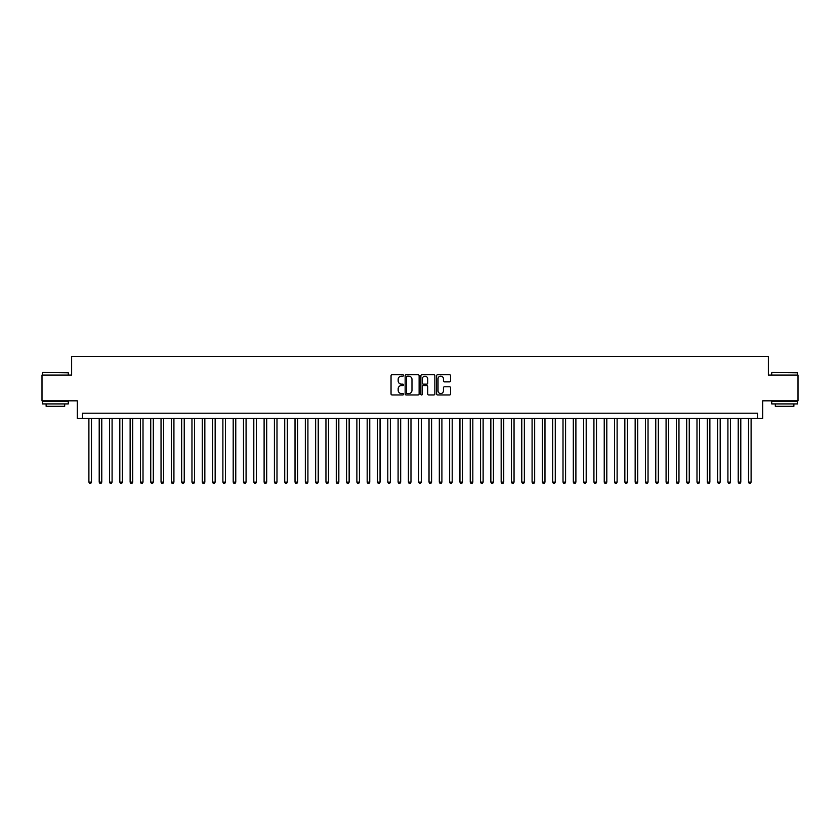 <?xml version="1.0" encoding="UTF-8"?>
<svg xmlns="http://www.w3.org/2000/svg" width="840" height="840" viewBox="0 0 840 840"><rect width="100%" height="100%" fill="white"/><g stroke="black" fill="none" stroke-linecap="round" stroke-linejoin="round"><path stroke-width="1.26" d="M403.505 375.449A0.704 0.704 0 0 0 402.801 374.735L392.049 374.735A1.008 1.008 0 0 0 391.041 375.753L391.041 393.96A1.008 1.008 0 0 0 392.049 394.968L402.801 394.968A0.704 0.704 0 0 0 403.505 394.264A0.704 0.704 0 0 0 402.801 393.55L401.415 393.55A3.234 3.234 0 0 1 398.171 390.317L398.171 388.805A3.234 3.234 0 0 1 401.415 385.56L402.801 385.56A0.704 0.704 0 0 0 403.505 384.856A0.704 0.704 0 0 0 402.801 384.143L401.415 384.143A3.234 3.234 0 0 1 398.171 380.909L398.171 379.386A3.234 3.234 0 0 1 401.415 376.152L402.801 376.152A0.704 0.704 0 0 0 403.505 375.449M449.568 381.875A1.008 1.008 0 0 0 450.576 380.856L450.576 375.753A1.008 1.008 0 0 0 449.568 374.735L437.63 374.735A1.008 1.008 0 0 0 436.622 375.753L436.622 393.96A1.008 1.008 0 0 0 437.63 394.968L449.568 394.968A1.008 1.008 0 0 0 450.576 393.96L450.576 387.786A1.008 1.008 0 0 0 449.568 386.778L444.455 386.778A1.008 1.008 0 0 0 443.447 387.786L443.447 390.852A2.709 2.709 0 0 1 440.738 393.55A2.709 2.709 0 0 1 438.029 390.852L438.029 378.861A2.709 2.709 0 0 1 440.738 376.152A2.709 2.709 0 0 1 443.447 378.861L443.447 380.856A1.008 1.008 0 0 0 444.455 381.875L449.568 381.875M757.544 418.352L762.699 418.352L762.699 400.827L798 400.827L798 375.06L768.369 375.06L768.369 356.506L71.631 356.506L71.631 375.06L42 375.06L42 400.827L77.301 400.827L77.301 418.352L757.544 418.352L757.544 413.196L82.457 413.196L82.457 418.352M419.118 375.753A1.008 1.008 0 0 0 418.1 374.735L406.161 374.735A1.008 1.008 0 0 0 405.153 375.753L405.153 393.96A1.008 1.008 0 0 0 406.161 394.968L418.1 394.968A1.008 1.008 0 0 0 419.118 393.96L419.118 375.753M421.901 374.735L433.839 374.735A1.008 1.008 0 0 1 434.847 375.753L434.847 393.96A1.008 1.008 0 0 1 433.839 394.968L428.726 394.968A1.008 1.008 0 0 1 427.718 393.96L427.718 386.579A1.008 1.008 0 0 0 426.699 385.56L423.318 385.56A1.008 1.008 0 0 0 422.3 386.579L422.3 394.264A0.704 0.704 0 0 1 421.596 394.968A0.704 0.704 0 0 1 420.882 394.264L420.882 375.753A1.008 1.008 0 0 1 421.901 374.735M407.274 376.152A0.704 0.704 0 0 0 406.57 376.866L406.57 392.847A0.704 0.704 0 0 0 407.274 393.55L408.744 393.55A3.234 3.234 0 0 0 411.978 390.317L411.978 379.386A3.234 3.234 0 0 0 408.744 376.152L407.274 376.152M427.718 378.913A2.709 2.709 0 0 0 425.009 376.205A2.709 2.709 0 0 0 422.3 378.913L422.3 383.135A1.008 1.008 0 0 0 423.318 384.143L426.699 384.143A1.008 1.008 0 0 0 427.718 383.135L427.718 378.913M88.893 418.352L88.893 482.15L91.476 482.15L91.476 418.352M91.476 482.15L90.699 483.494L89.67 483.494L88.893 482.15M42.83 372.488L68.282 372.792L42.83 372.488M55.398 403.925L42.515 403.925L42.515 401.342L68.282 401.342L68.282 403.925L55.398 403.925M64.68 403.925L64.68 406.287L46.127 406.287L46.127 403.925M772.023 372.488L797.486 372.792L772.023 372.488M784.602 403.925L771.719 403.925L771.719 401.342L797.486 401.342L797.486 403.925L784.602 403.925M793.874 403.925L793.874 406.287L775.32 406.287L775.32 403.925M99.204 418.352L99.204 482.15L101.777 482.15L101.777 418.352M101.777 482.15L101.01 483.494L99.971 483.494L99.204 482.15M109.505 418.352L109.505 482.15L112.088 482.15L112.088 418.352M112.088 482.15L111.311 483.494L110.282 483.494L109.505 482.15M119.816 418.352L119.816 482.15L122.388 482.15L122.388 418.352M122.388 482.15L121.621 483.494L120.593 483.494L119.816 482.15M130.127 418.352L130.127 482.15L132.699 482.15L132.699 418.352M132.699 482.15L131.922 483.494L130.893 483.494L130.127 482.15M140.427 418.352L140.427 482.15L143.01 482.15L143.01 418.352M143.01 482.15L142.233 483.494L141.204 483.494L140.427 482.15M150.738 418.352L150.738 482.15L153.31 482.15L153.31 418.352M153.31 482.15L152.544 483.494L151.505 483.494L150.738 482.15M161.038 418.352L161.038 482.15L163.622 482.15L163.622 418.352M163.622 482.15L162.845 483.494L161.816 483.494L161.038 482.15M171.35 418.352L171.35 482.15L173.922 482.15L173.922 418.352M173.922 482.15L173.156 483.494L172.127 483.494L171.35 482.15M181.66 418.352L181.66 482.15L184.233 482.15L184.233 418.352M184.233 482.15L183.456 483.494L182.427 483.494L181.66 482.15M191.961 418.352L191.961 482.15L194.544 482.15L194.544 418.352M194.544 482.15L193.767 483.494L192.738 483.494L191.961 482.15M202.272 418.352L202.272 482.15L204.845 482.15L204.845 418.352M204.845 482.15L204.078 483.494L203.039 483.494L202.272 482.15M212.572 418.352L212.572 482.15L215.156 482.15L215.156 418.352M215.156 482.15L214.379 483.494L213.35 483.494L212.572 482.15M222.884 418.352L222.884 482.15L225.456 482.15L225.456 418.352M225.456 482.15L224.69 483.494L223.661 483.494L222.884 482.15M233.195 418.352L233.195 482.15L235.767 482.15L235.767 418.352M235.767 482.15L234.99 483.494L233.961 483.494L233.195 482.15M243.495 418.352L243.495 482.15L246.078 482.15L246.078 418.352M246.078 482.15L245.301 483.494L244.272 483.494L243.495 482.15M253.806 418.352L253.806 482.15L256.378 482.15L256.378 418.352M256.378 482.15L255.612 483.494L254.572 483.494L253.806 482.15M264.107 418.352L264.107 482.15L266.69 482.15L266.69 418.352M266.69 482.15L265.913 483.494L264.884 483.494L264.107 482.15M274.418 418.352L274.418 482.15L276.99 482.15L276.99 418.352M276.99 482.15L276.224 483.494L275.195 483.494L274.418 482.15M284.729 418.352L284.729 482.15L287.301 482.15L287.301 418.352M287.301 482.15L286.524 483.494L285.495 483.494L284.729 482.15M295.029 418.352L295.029 482.15L297.612 482.15L297.612 418.352M297.612 482.15L296.835 483.494L295.806 483.494L295.029 482.15M305.34 418.352L305.34 482.15L307.913 482.15L307.913 418.352M307.913 482.15L307.146 483.494L306.106 483.494L305.34 482.15M315.641 418.352L315.641 482.15L318.224 482.15L318.224 418.352M318.224 482.15L317.447 483.494L316.418 483.494L315.641 482.15M325.952 418.352L325.952 482.15L328.524 482.15L328.524 418.352M328.524 482.15L327.757 483.494L326.729 483.494L325.952 482.15M336.262 418.352L336.262 482.15L338.835 482.15L338.835 418.352M338.835 482.15L338.058 483.494L337.029 483.494L336.262 482.15M346.563 418.352L346.563 482.15L349.146 482.15L349.146 418.352M349.146 482.15L348.369 483.494L347.34 483.494L346.563 482.15M356.874 418.352L356.874 482.15L359.447 482.15L359.447 418.352M359.447 482.15L358.68 483.494L357.641 483.494L356.874 482.15M367.175 418.352L367.175 482.15L369.757 482.15L369.757 418.352M369.757 482.15L368.981 483.494L367.952 483.494L367.175 482.15M377.486 418.352L377.486 482.15L380.058 482.15L380.058 418.352M380.058 482.15L379.292 483.494L378.262 483.494L377.486 482.15M387.796 418.352L387.796 482.15L390.369 482.15L390.369 418.352M390.369 482.15L389.592 483.494L388.563 483.494L387.796 482.15M398.097 418.352L398.097 482.15L400.68 482.15L400.68 418.352M400.68 482.15L399.903 483.494L398.874 483.494L398.097 482.15M408.408 418.352L408.408 482.15L410.981 482.15L410.981 418.352M410.981 482.15L410.204 483.494L409.175 483.494L408.408 482.15M418.709 418.352L418.709 482.15L421.292 482.15L421.292 418.352M421.292 482.15L420.515 483.494L419.486 483.494L418.709 482.15M429.019 418.352L429.019 482.15L431.592 482.15L431.592 418.352M431.592 482.15L430.826 483.494L429.796 483.494L429.019 482.15M439.32 418.352L439.32 482.15L441.903 482.15L441.903 418.352M441.903 482.15L441.126 483.494L440.097 483.494L439.32 482.15M449.631 418.352L449.631 482.15L452.204 482.15L452.204 418.352M452.204 482.15L451.437 483.494L450.408 483.494L449.631 482.15M459.942 418.352L459.942 482.15L462.515 482.15L462.515 418.352M462.515 482.15L461.738 483.494L460.709 483.494L459.942 482.15M470.243 418.352L470.243 482.15L472.826 482.15L472.826 418.352M472.826 482.15L472.048 483.494L471.019 483.494L470.243 482.15M480.554 418.352L480.554 482.15L483.126 482.15L483.126 418.352M483.126 482.15L482.36 483.494L481.32 483.494L480.554 482.15M490.854 418.352L490.854 482.15L493.437 482.15L493.437 418.352M493.437 482.15L492.66 483.494L491.631 483.494L490.854 482.15M501.165 418.352L501.165 482.15L503.738 482.15L503.738 418.352M503.738 482.15L502.971 483.494L501.942 483.494L501.165 482.15M511.476 418.352L511.476 482.15L514.048 482.15L514.048 418.352M514.048 482.15L513.272 483.494L512.243 483.494L511.476 482.15M521.777 418.352L521.777 482.15L524.36 482.15L524.36 418.352M524.36 482.15L523.582 483.494L522.553 483.494L521.777 482.15M532.087 418.352L532.087 482.15L534.66 482.15L534.66 418.352M534.66 482.15L533.894 483.494L532.854 483.494L532.087 482.15M542.388 418.352L542.388 482.15L544.971 482.15L544.971 418.352M544.971 482.15L544.194 483.494L543.165 483.494L542.388 482.15M552.699 418.352L552.699 482.15L555.272 482.15L555.272 418.352M555.272 482.15L554.505 483.494L553.476 483.494L552.699 482.15M563.01 418.352L563.01 482.15L565.582 482.15L565.582 418.352M565.582 482.15L564.805 483.494L563.776 483.494L563.01 482.15M573.311 418.352L573.311 482.15L575.894 482.15L575.894 418.352M575.894 482.15L575.117 483.494L574.087 483.494L573.311 482.15M583.622 418.352L583.622 482.15L586.194 482.15L586.194 418.352M586.194 482.15L585.428 483.494L584.388 483.494L583.622 482.15M593.922 418.352L593.922 482.15L596.505 482.15L596.505 418.352M596.505 482.15L595.728 483.494L594.699 483.494L593.922 482.15M604.233 418.352L604.233 482.15L606.805 482.15L606.805 418.352M606.805 482.15L606.039 483.494L605.01 483.494L604.233 482.15M614.544 418.352L614.544 482.15L617.117 482.15L617.117 418.352M617.117 482.15L616.34 483.494L615.311 483.494L614.544 482.15M624.845 418.352L624.845 482.15L627.428 482.15L627.428 418.352M627.428 482.15L626.65 483.494L625.622 483.494L624.845 482.15M635.155 418.352L635.155 482.15L637.728 482.15L637.728 418.352M637.728 482.15L636.962 483.494L635.922 483.494L635.155 482.15M645.456 418.352L645.456 482.15L648.039 482.15L648.039 418.352M648.039 482.15L647.262 483.494L646.233 483.494L645.456 482.15M655.767 418.352L655.767 482.15L658.34 482.15L658.34 418.352M658.34 482.15L657.573 483.494L656.544 483.494L655.767 482.15M666.078 418.352L666.078 482.15L668.65 482.15L668.65 418.352M668.65 482.15L667.874 483.494L666.845 483.494L666.078 482.15M676.379 418.352L676.379 482.15L678.962 482.15L678.962 418.352M678.962 482.15L678.185 483.494L677.155 483.494L676.379 482.15M686.69 418.352L686.69 482.15L689.262 482.15L689.262 418.352M689.262 482.15L688.496 483.494L687.456 483.494L686.69 482.15M696.99 418.352L696.99 482.15L699.573 482.15L699.573 418.352M699.573 482.15L698.796 483.494L697.767 483.494L696.99 482.15M707.301 418.352L707.301 482.15L709.874 482.15L709.874 418.352M709.874 482.15L709.107 483.494L708.078 483.494L707.301 482.15M717.612 418.352L717.612 482.15L720.185 482.15L720.185 418.352M720.185 482.15L719.408 483.494L718.379 483.494L717.612 482.15M727.913 418.352L727.913 482.15L730.496 482.15L730.496 418.352M730.496 482.15L729.719 483.494L728.69 483.494L727.913 482.15M738.224 418.352L738.224 482.15L740.796 482.15L740.796 418.352M740.796 482.15L740.029 483.494L738.99 483.494L738.224 482.15M748.524 418.352L748.524 482.15L751.107 482.15L751.107 418.352M751.107 482.15L750.33 483.494L749.301 483.494L748.524 482.15M42.515 375.06L42.515 372.792M68.282 375.06L68.282 372.792M771.719 375.06L771.719 372.792M797.486 375.06L797.486 372.792"/></g></svg>
